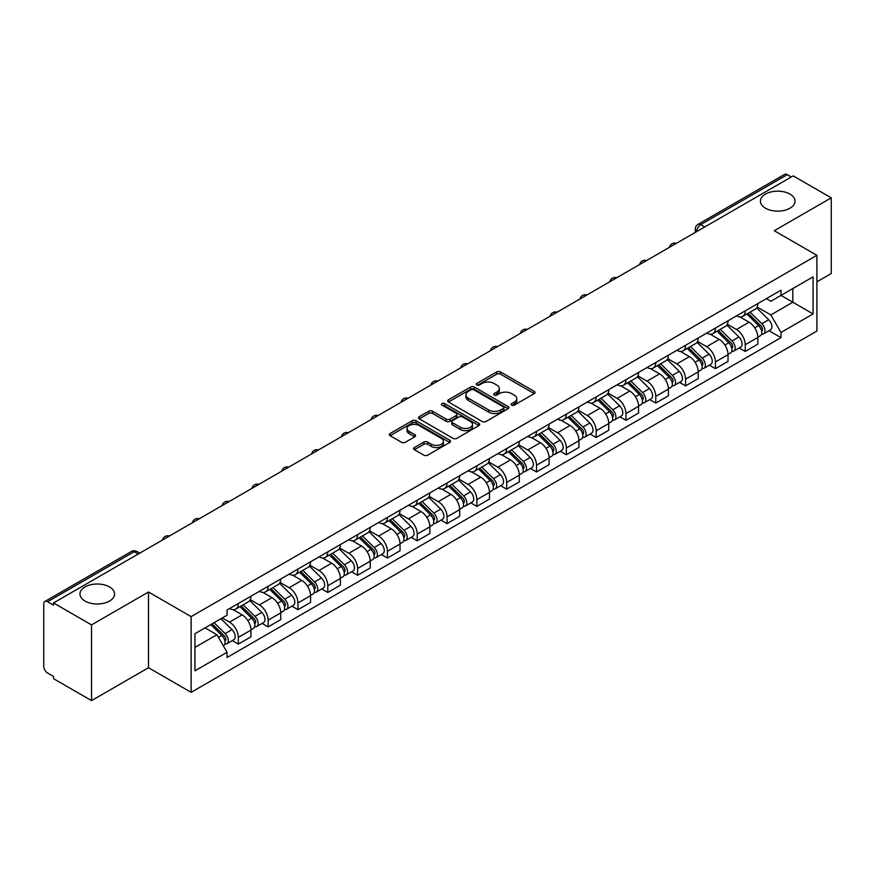 <?xml version="1.0" encoding="UTF-8"?>
<svg xmlns="http://www.w3.org/2000/svg" width="875" height="875" viewBox="0 0 875 875"><rect width="100%" height="100%" fill="white"/><g stroke="black" fill="none" stroke-linecap="round" stroke-linejoin="round"><path stroke-width="1.31" d="M511.711 405.114A1.859 1.072 0 0 0 514.347 405.114L534.275 393.597A2.658 1.531 0 0 0 535.052 392.514A2.658 1.531 0 0 0 534.275 391.431L500.511 371.941A2.658 1.531 0 0 0 496.748 371.941L476.82 383.447A1.859 1.072 0 0 0 476.273 384.202A1.859 1.072 0 0 0 476.82 384.967A1.859 1.072 0 0 0 479.445 384.967L482.027 383.469A8.487 4.9 0 0 1 494.036 383.469L496.847 385.098A8.487 4.9 0 0 1 499.33 388.566A8.487 4.9 0 0 1 496.847 392.033L494.266 393.52A1.859 1.072 0 0 0 493.719 394.275A1.859 1.072 0 0 0 494.266 395.041A1.859 1.072 0 0 0 496.891 395.041L499.472 393.553A8.487 4.9 0 0 1 511.481 393.553L514.292 395.172A8.487 4.9 0 0 1 516.786 398.639A8.487 4.9 0 0 1 514.292 402.106L511.711 403.594A1.859 1.072 0 0 0 511.175 404.348A1.859 1.072 0 0 0 511.711 405.114L511.711 403.594M109.506 586.939A17.303 9.986 0 0 0 90.65 584.773A17.303 9.986 0 0 0 79.964 594.005A17.303 9.986 0 0 0 85.039 601.07A17.303 9.986 0 0 0 103.895 603.236A17.303 9.986 0 0 0 114.57 594.005A17.303 9.986 0 0 0 109.506 586.939M789.961 194.086A17.303 9.986 0 0 0 771.105 191.92A17.303 9.986 0 0 0 760.43 201.141A17.303 9.986 0 0 0 765.494 208.206A17.303 9.986 0 0 0 784.35 210.372A17.303 9.986 0 0 0 795.036 201.141A17.303 9.986 0 0 0 789.961 194.086M414.389 447.541A2.658 1.531 0 0 0 413.613 448.623A2.658 1.531 0 0 0 414.389 449.706L423.861 455.186A2.658 1.531 0 0 0 427.612 455.186L449.761 442.4A2.658 1.531 0 0 0 450.538 441.317A2.658 1.531 0 0 0 449.761 440.234L415.986 420.733A2.658 1.531 0 0 0 412.234 420.733L390.097 433.519A2.658 1.531 0 0 0 389.32 434.602A2.658 1.531 0 0 0 390.097 435.684L401.538 442.291A2.658 1.531 0 0 0 405.289 442.291L414.761 436.822A2.658 1.531 0 0 0 415.538 435.739A2.658 1.531 0 0 0 414.761 434.656L409.084 431.375A7.098 4.102 0 0 1 407.006 428.477A7.098 4.102 0 0 1 411.392 424.692A7.098 4.102 0 0 1 419.125 425.578L441.361 438.419A7.098 4.102 0 0 1 443.439 441.317A7.098 4.102 0 0 1 439.053 445.102A7.098 4.102 0 0 1 431.32 444.216L427.612 442.072A2.658 1.531 0 0 0 423.861 442.072L414.389 447.541L414.389 449.706M191.122 616.623L148.498 592.014L91.536 624.903L53.495 602.941L793.209 175.875L831.25 197.838L774.287 230.716L816.911 255.325L191.122 616.623L191.122 692.333L816.911 331.034L816.911 255.325M482.212 421.498A2.658 1.531 0 0 0 485.964 421.498L508.102 408.713A2.658 1.531 0 0 0 508.878 407.63A2.658 1.531 0 0 0 508.102 406.547L474.338 387.045A2.658 1.531 0 0 0 470.586 387.045L448.438 399.831A2.658 1.531 0 0 0 447.661 400.914A2.658 1.531 0 0 0 448.438 401.997L482.212 421.498M442.717 405.508A1.859 1.072 0 0 1 444.598 405.77L444.598 403.572L478.931 423.391A2.658 1.531 0 0 1 479.708 424.473A2.658 1.531 0 0 1 478.931 425.556L456.794 438.342A2.658 1.531 0 0 1 453.042 438.342L419.267 418.841L428.739 413.416L428.739 411.206L419.267 416.675A2.658 1.531 0 0 0 418.491 417.758A2.658 1.531 0 0 0 419.267 418.841L419.267 416.675M428.739 413.416A2.658 1.531 0 0 1 432.491 413.416L432.491 411.206A2.658 1.531 0 0 0 428.739 411.206M432.491 411.206L446.195 419.114A2.658 1.531 0 0 0 449.947 419.114L456.225 415.483A2.658 1.531 0 0 0 457.002 414.4A2.658 1.531 0 0 0 456.225 413.317L441.973 405.081A1.859 1.072 0 0 1 441.427 404.327A1.859 1.072 0 0 1 442.575 403.331A1.859 1.072 0 0 1 444.598 403.572M91.536 624.903L91.536 700.612L53.495 678.65L53.495 676.441L47.578 673.017A5.403 3.117 -120 0 1 43.75 666.4L43.75 603.936A5.403 3.117 -120 0 1 44.866 601.464L131.458 551.469A5.403 3.117 60 0 1 134.159 551.742L47.578 601.727A5.403 3.117 -120 0 0 44.866 601.464M816.911 281.816L831.25 273.536L831.25 197.838M91.536 700.612L148.498 667.723L191.122 692.333M53.495 602.941L53.495 605.15L47.578 601.727M704.714 226.964L700.7 224.645A5.403 3.117 60 0 0 697.998 224.383L784.58 174.387A5.403 3.117 60 0 1 787.292 174.661L700.7 224.645A5.403 3.117 120 0 0 696.883 231.273L696.883 231.492M791.306 176.98L787.292 174.661M745.238 310.833A12.436 7.175 60 0 1 742.656 316.422L755.278 309.137A12.436 7.175 -120 0 0 757.848 303.548M727.333 324.231L736.444 329.492A12.436 7.175 60 0 1 745.238 344.717L757.848 337.433A12.436 7.175 -120 0 0 749.055 322.208L740.031 316.991M757.848 337.433L757.848 344.159L745.238 351.444L739.189 347.955M742.656 316.422A12.436 7.175 60 0 1 736.542 315.853M745.238 344.717L745.238 351.444M715.422 328.048A12.436 7.175 60 0 1 712.841 333.638L725.462 326.353A12.436 7.175 -120 0 0 728.033 320.764M709.373 365.17L715.422 368.659L728.033 361.375L728.033 354.648A12.436 7.175 -120 0 0 719.239 339.423L710.216 334.206M712.841 333.638A12.436 7.175 60 0 1 706.727 333.069M697.517 341.447L706.628 346.697A12.436 7.175 60 0 1 715.422 361.933L715.422 368.659M685.595 345.264A12.436 7.175 60 0 1 683.025 350.853L695.636 343.569A12.436 7.175 -120 0 0 698.217 337.98M679.547 382.386L685.595 385.875L698.217 378.591L698.217 371.864A12.436 7.175 -120 0 0 689.423 356.639L680.389 351.422M683.025 350.853A12.436 7.175 60 0 1 676.9 350.284M667.702 358.652L676.812 363.913A12.436 7.175 60 0 1 685.595 379.148L685.595 385.875M655.78 362.48A12.436 7.175 60 0 1 653.209 368.069L665.82 360.784A12.436 7.175 -120 0 0 668.402 355.195M649.731 399.602L655.78 403.091L668.402 395.806L668.402 389.08A12.436 7.175 -120 0 0 659.608 373.855L650.573 368.638M653.209 368.069A12.436 7.175 60 0 1 647.084 367.5M637.875 375.867L646.986 381.128A12.436 7.175 60 0 1 655.78 396.364L655.78 403.091M625.964 379.695A12.436 7.175 60 0 1 623.394 385.284L636.005 378A12.436 7.175 -120 0 0 638.575 372.411M619.916 416.817L625.964 420.306L638.575 413.022L638.575 406.295A12.436 7.175 -120 0 0 629.792 391.059L620.758 385.853M623.394 385.284A12.436 7.175 60 0 1 617.269 384.716M608.059 393.083L617.17 398.344A12.436 7.175 60 0 1 625.964 413.58L625.964 420.306M596.148 396.911A12.436 7.175 60 0 1 593.567 402.5L606.189 395.216A12.436 7.175 -120 0 0 608.759 389.627M590.1 434.033L596.148 437.522L608.759 430.238L608.759 423.511A12.436 7.175 -120 0 0 599.966 408.275L590.942 403.069M593.567 402.5A12.436 7.175 60 0 1 587.453 401.931M578.244 410.298L587.355 415.559A12.436 7.175 60 0 1 596.148 430.795L596.148 437.522M566.333 414.127A12.436 7.175 60 0 1 563.752 419.705L576.373 412.431A12.436 7.175 -120 0 0 578.944 406.842M560.284 451.248L566.333 454.738L578.944 447.453L578.944 440.727A12.436 7.175 -120 0 0 570.15 425.491L561.127 420.284M563.752 419.705A12.436 7.175 60 0 1 557.637 419.147M548.428 427.514L557.539 432.775A12.436 7.175 60 0 1 566.333 448.011L566.333 454.738M536.506 431.342A12.436 7.175 60 0 1 533.936 436.92L546.547 429.647A12.436 7.175 -120 0 0 549.128 424.058M530.458 468.464L536.506 471.953L549.128 464.669L549.128 457.942A12.436 7.175 -120 0 0 540.334 442.706L531.3 437.5M533.936 436.92A12.436 7.175 60 0 1 527.811 436.362M518.613 444.73L527.723 449.991A12.436 7.175 60 0 1 536.506 465.227L536.506 471.953M506.691 448.558A12.436 7.175 60 0 1 504.12 454.136L516.731 446.863A12.436 7.175 -120 0 0 519.312 441.273M500.642 485.68L506.691 489.169L519.312 481.884L519.312 475.158A12.436 7.175 -120 0 0 510.519 459.922L501.484 454.716M504.12 454.136A12.436 7.175 60 0 1 497.995 453.578M488.786 461.945L497.897 467.206A12.436 7.175 60 0 1 506.691 482.442L506.691 489.169M476.875 465.773A12.436 7.175 60 0 1 474.305 471.352L486.916 464.067A12.436 7.175 -120 0 0 489.486 458.489M470.827 502.895L476.875 506.384L489.486 499.1L489.486 492.373A12.436 7.175 -120 0 0 480.703 477.137L471.669 471.931M474.305 471.352A12.436 7.175 60 0 1 468.18 470.794M458.97 479.161L468.081 484.422A12.436 7.175 60 0 1 476.875 499.658L476.875 506.384M447.059 482.989A12.436 7.175 60 0 1 444.478 488.567L457.1 481.283A12.436 7.175 -120 0 0 459.67 475.705M441.011 520.111L447.059 523.6L459.67 516.316L459.67 509.589A12.436 7.175 -120 0 0 450.877 494.353L441.853 489.147M444.478 488.567A12.436 7.175 60 0 1 438.364 488.009M429.155 496.377L438.266 501.637A12.436 7.175 60 0 1 447.059 516.873L447.059 523.6M417.244 500.205A12.436 7.175 60 0 1 414.663 505.783L427.284 498.498A12.436 7.175 -120 0 0 429.855 492.92M411.195 537.327L417.244 540.816L429.855 533.531L429.855 526.805A12.436 7.175 -120 0 0 421.061 511.569L412.038 506.362M414.663 505.783A12.436 7.175 60 0 1 408.537 505.225M399.339 513.592L408.45 518.853A12.436 7.175 60 0 1 417.244 534.089L417.244 540.816M387.417 517.42A12.436 7.175 60 0 1 384.847 522.998L397.458 515.714A12.436 7.175 -120 0 0 400.039 510.136M381.369 554.542L387.417 558.031L400.039 550.747L400.039 544.02A12.436 7.175 -120 0 0 391.245 528.784L382.211 523.578M384.847 522.998A12.436 7.175 60 0 1 378.722 522.441M369.512 530.808L378.623 536.069A12.436 7.175 60 0 1 387.417 551.294L387.417 558.031M357.602 534.636A12.436 7.175 60 0 1 355.031 540.214L367.642 532.93A12.436 7.175 -120 0 0 370.213 527.352M351.553 571.758L357.602 575.247L370.223 567.962L370.223 561.236A12.436 7.175 -120 0 0 361.43 546L352.395 540.794M355.031 540.214A12.436 7.175 60 0 1 348.906 539.656M339.697 548.023L348.808 553.284A12.436 7.175 60 0 1 357.602 568.509L357.602 575.247M327.786 551.852A12.436 7.175 60 0 1 325.205 557.43L337.827 550.145A12.436 7.175 -120 0 0 340.397 544.567M321.738 588.973L327.786 592.462L340.397 585.178L340.397 578.441A12.436 7.175 -120 0 0 331.603 563.216L322.58 557.998M325.205 557.43A12.436 7.175 60 0 1 319.091 556.872M309.881 565.239L318.992 570.5A12.436 7.175 60 0 1 327.786 585.725L327.786 592.462M297.97 569.067A12.436 7.175 60 0 1 295.389 574.645L308.011 567.361A12.436 7.175 -120 0 0 310.581 561.783M291.922 606.189L297.97 609.678L310.581 602.394L310.581 595.656A12.436 7.175 -120 0 0 301.788 580.431L292.764 575.214M295.389 574.645A12.436 7.175 60 0 1 289.275 574.087M280.066 582.455L289.177 587.716A12.436 7.175 60 0 1 297.97 602.941L297.97 609.678M268.144 586.283A12.436 7.175 60 0 1 265.573 591.861L278.184 584.577A12.436 7.175 -120 0 0 280.766 578.998M262.095 623.405L268.155 626.894L280.766 619.609L280.766 612.872A12.436 7.175 -120 0 0 271.972 597.647L262.938 592.43M265.573 591.861A12.436 7.175 60 0 1 259.448 591.303M250.25 599.67L259.361 604.931A12.436 7.175 60 0 1 268.155 620.156L268.155 626.894M238.328 603.498A12.436 7.175 60 0 1 235.758 609.077L248.369 601.792A12.436 7.175 -120 0 0 250.95 596.214M232.28 640.609L238.328 644.109L250.95 636.825L250.95 630.088A12.436 7.175 -120 0 0 242.156 614.862L233.122 609.645M235.758 609.077A12.436 7.175 60 0 1 229.633 608.519M222.272 617.958L229.534 622.147A12.436 7.175 60 0 1 238.328 637.372L238.328 644.109M766.358 298.638L770.853 301.241L813.094 276.85L792.827 288.542L792.827 302.225L770.853 314.923L757.148 307.016M194.939 647.412L216.923 634.725L227.052 652.269L194.939 670.808L194.939 633.73L227.052 615.191L227.052 610.006L780.981 290.205L780.981 295.389L813.094 313.928L780.981 332.467L770.853 314.923M813.094 276.85L813.094 313.928M227.052 652.269L227.052 657.464L780.981 337.652L780.981 332.467M148.498 592.014L148.498 667.723M216.923 634.725L205.067 627.889M769.005 330.739L780.981 337.652M512.455 405.377L514.292 404.316A8.487 4.9 0 0 0 516.786 400.848L516.786 398.639M499.33 388.566L499.33 390.775A8.487 4.9 0 0 1 496.847 394.242L495.009 395.303M534.242 393.619L500.511 374.15A2.658 1.531 0 0 0 496.748 374.15L477.564 385.23M508.069 408.734L474.338 389.255A2.658 1.531 0 0 0 470.586 389.255L448.481 402.019M503.409 408.384A1.859 1.072 0 0 0 503.956 407.63A1.859 1.072 0 0 0 503.409 406.875L473.769 389.758A1.859 1.072 0 0 0 471.144 389.758L468.42 391.322A8.487 4.9 0 0 0 465.938 394.789A8.487 4.9 0 0 0 468.42 398.256L488.688 409.959A8.487 4.9 0 0 0 500.697 409.959L503.409 408.384L503.409 410.594A1.859 1.072 0 0 0 503.956 409.839L503.956 407.63M465.938 394.789L465.938 396.998A8.487 4.9 0 0 0 468.42 400.466L468.42 398.256M503.409 410.594L500.697 412.169A8.487 4.9 0 0 1 488.688 412.169L468.42 400.466M432.491 413.416L446.195 421.323A2.658 1.531 0 0 0 449.947 421.323L456.225 417.692A2.658 1.531 0 0 0 457.002 416.609L457.002 414.4M444.598 405.77L478.898 425.578M460.403 427.317A7.098 4.102 0 0 0 468.136 428.203A7.098 4.102 0 0 0 472.522 424.419A7.098 4.102 0 0 0 470.444 421.52L462.612 417.003A2.658 1.531 0 0 0 458.85 417.003L452.572 420.623A2.658 1.531 0 0 0 451.795 421.706A2.658 1.531 0 0 0 452.572 422.789L460.403 427.317L460.403 429.527A7.098 4.102 0 0 0 468.136 430.412A7.098 4.102 0 0 0 472.522 426.628L472.522 424.419M451.795 421.706L451.795 423.916A2.658 1.531 0 0 0 452.572 424.998L452.572 422.789M460.403 429.527L452.572 424.998M443.439 441.317L443.439 443.527A7.098 4.102 0 0 1 439.053 447.311A7.098 4.102 0 0 1 431.32 446.425L427.612 444.281A2.658 1.531 0 0 0 423.861 444.281L414.422 449.728M407.006 428.477L407.006 430.686A7.098 4.102 0 0 0 409.084 433.584L409.084 431.375M414.761 434.656L414.761 436.822L409.084 433.584M449.717 442.422L415.986 422.942A2.658 1.531 0 0 0 412.234 422.942L390.13 435.706M746.845 314.005L758.592 325.598A6.759 3.905 60 0 1 760.375 335.727L757.848 337.181M749.186 316.312L754.163 319.189M748.147 313.25L761.009 325.948A3.248 1.87 60 0 1 761.862 330.805A3.248 1.87 60 0 1 761.567 330.925M750.094 312.134L761.841 323.717A6.759 3.905 60 0 1 763.623 333.845A6.759 3.905 60 0 1 761.578 334.064M756.667 307.858L768.72 319.747A6.759 3.905 60 0 1 770.503 329.875L763.623 333.845M717.019 331.22L728.766 342.814A6.759 3.905 60 0 1 730.548 352.942L728.033 354.397M719.37 333.528L724.347 336.405M718.331 330.466L731.194 343.153A3.248 1.87 60 0 1 732.047 348.02A3.248 1.87 60 0 1 731.752 348.141M720.278 329.35L732.014 340.933A6.759 3.905 60 0 1 733.797 351.061A6.759 3.905 60 0 1 731.762 351.28M726.852 325.073L738.905 336.962A6.759 3.905 60 0 1 740.688 347.091L733.797 351.061M687.203 348.436L698.95 360.03A6.759 3.905 60 0 1 700.733 370.158L698.217 371.613M689.544 350.744L694.531 353.62M688.505 347.681L701.367 360.369A3.248 1.87 60 0 1 702.231 365.236A3.248 1.87 60 0 1 701.936 365.356M690.452 346.555L702.198 358.148A6.759 3.905 60 0 1 703.981 368.277A6.759 3.905 60 0 1 701.947 368.495M697.025 342.289L709.078 354.178A6.759 3.905 60 0 1 710.861 364.306L703.981 368.277M657.387 365.652L669.134 377.234A6.759 3.905 60 0 1 670.917 387.373L668.391 388.828M659.728 367.959L664.705 370.836M658.689 364.897L671.552 377.584A3.248 1.87 60 0 1 672.405 382.452A3.248 1.87 60 0 1 672.109 382.572M660.636 363.77L672.383 375.364A6.759 3.905 60 0 1 674.166 385.492A6.759 3.905 60 0 1 672.12 385.711M667.209 359.494L679.262 371.394A6.759 3.905 60 0 1 681.045 381.522L674.166 385.492M627.572 382.867L639.319 394.45A6.759 3.905 60 0 1 641.102 404.589L638.575 406.044M629.912 385.175L634.889 388.052M628.873 382.113L641.736 394.8A3.248 1.87 60 0 1 642.589 399.667A3.248 1.87 60 0 1 642.294 399.787M630.82 380.986L642.567 392.58A6.759 3.905 60 0 1 644.35 402.708A6.759 3.905 60 0 1 642.305 402.927M637.394 376.709L649.447 388.609A6.759 3.905 60 0 1 651.23 398.738L644.35 402.708M597.756 400.083L609.503 411.666A6.759 3.905 60 0 1 611.286 421.805L608.759 423.259M600.097 402.391L605.073 405.267M599.058 399.328L611.92 412.016A3.248 1.87 60 0 1 612.773 416.883A3.248 1.87 60 0 1 612.478 417.003M601.005 398.202L612.752 409.795A6.759 3.905 60 0 1 614.534 419.923A6.759 3.905 60 0 1 612.489 420.142M607.578 393.925L619.631 405.825A6.759 3.905 60 0 1 621.414 415.953L614.534 419.923M567.93 417.298L579.677 428.881A6.759 3.905 60 0 1 581.459 439.02L578.944 440.475M570.281 419.606L575.258 422.483M569.231 416.544L582.105 429.231A3.248 1.87 60 0 1 582.958 434.098A3.248 1.87 60 0 1 582.663 434.219M571.178 415.417L582.925 427.011A6.759 3.905 60 0 1 584.708 437.139A6.759 3.905 60 0 1 582.673 437.358M577.752 411.141L589.816 423.041A6.759 3.905 60 0 1 591.598 433.169L584.708 437.139M538.114 434.514L549.861 446.097A6.759 3.905 60 0 1 551.644 456.236L549.128 457.691M540.455 436.822L545.442 439.698M539.416 433.759L552.278 446.447A3.248 1.87 60 0 1 553.142 451.314A3.248 1.87 60 0 1 552.847 451.434M541.362 432.633L553.109 444.227A6.759 3.905 60 0 1 554.892 454.355A6.759 3.905 60 0 1 552.858 454.573M547.936 428.356L559.989 440.256A6.759 3.905 60 0 1 561.772 450.384L554.892 454.355M508.298 451.73L520.045 463.312A6.759 3.905 60 0 1 521.828 473.452L519.302 474.906M510.639 454.038L515.616 456.914M509.6 450.975L522.462 463.663A3.248 1.87 60 0 1 523.316 468.53A3.248 1.87 60 0 1 523.02 468.65M511.547 449.848L523.294 461.442A6.759 3.905 60 0 1 525.077 471.57A6.759 3.905 60 0 1 523.031 471.789M518.12 445.572L530.173 457.472A6.759 3.905 60 0 1 531.956 467.6L525.077 471.57M478.483 468.945L490.23 480.528A6.759 3.905 60 0 1 492.012 490.667L489.486 492.122M480.823 471.253L485.8 474.13M479.784 468.191L492.647 480.878A3.248 1.87 60 0 1 493.5 485.745A3.248 1.87 60 0 1 493.205 485.866M481.731 467.064L493.478 478.658A6.759 3.905 60 0 1 495.261 488.786A6.759 3.905 60 0 1 493.216 489.005M488.305 462.788L500.358 474.688A6.759 3.905 60 0 1 502.141 484.816L495.261 488.786M448.667 486.161L460.403 497.744A6.759 3.905 60 0 1 462.186 507.883L459.67 509.338M451.008 488.469L455.984 491.345M449.969 485.406L462.831 498.094A3.248 1.87 60 0 1 463.684 502.961A3.248 1.87 60 0 1 463.389 503.081M451.916 484.28L463.663 495.873A6.759 3.905 60 0 1 465.445 506.002A6.759 3.905 60 0 1 463.4 506.22M458.489 480.003L470.542 491.892A6.759 3.905 60 0 1 472.325 502.031L465.445 506.002M418.841 503.377L430.588 514.959A6.759 3.905 60 0 1 432.37 525.098L429.855 526.553M421.181 505.684L426.169 508.561M420.142 502.622L433.005 515.309A3.248 1.87 60 0 1 433.869 520.177A3.248 1.87 60 0 1 433.573 520.297M422.089 501.495L433.836 513.089A6.759 3.905 60 0 1 435.619 523.217A6.759 3.905 60 0 1 433.584 523.436M428.663 497.219L440.716 509.108A6.759 3.905 60 0 1 442.498 519.247L435.619 523.217M389.025 520.592L400.772 532.175A6.759 3.905 60 0 1 402.555 542.314L400.039 543.769M391.366 522.9L396.353 525.777M390.327 519.837L403.189 532.525A3.248 1.87 60 0 1 404.042 537.392A3.248 1.87 60 0 1 403.747 537.502M392.273 518.711L404.02 530.305A6.759 3.905 60 0 1 405.803 540.433A6.759 3.905 60 0 1 403.769 540.652M398.847 514.434L410.9 526.323A6.759 3.905 60 0 1 412.683 536.462L405.803 540.433M359.209 537.808L370.956 549.391A6.759 3.905 60 0 1 372.739 559.519L370.213 560.984M361.55 540.116L366.527 542.992M360.511 537.053L373.373 549.741A3.248 1.87 60 0 1 374.227 554.608A3.248 1.87 60 0 1 373.931 554.717M362.458 535.927L374.205 547.52A6.759 3.905 60 0 1 375.988 557.648A6.759 3.905 60 0 1 373.942 557.867M369.031 531.65L381.084 543.539A6.759 3.905 60 0 1 382.867 553.678L375.988 557.648M329.394 555.023L341.141 566.606A6.759 3.905 60 0 1 342.923 576.734L340.397 578.2M331.734 557.331L336.711 560.208M330.695 554.269L343.558 566.956A3.248 1.87 60 0 1 344.411 571.823A3.248 1.87 60 0 1 344.116 571.933M332.642 553.142L344.389 564.736A6.759 3.905 60 0 1 346.172 574.864A6.759 3.905 60 0 1 344.127 575.083M339.216 548.866L351.269 560.755A6.759 3.905 60 0 1 353.052 570.894L346.172 574.864M299.567 572.239L311.314 583.822A6.759 3.905 60 0 1 313.097 593.95L310.581 595.416M301.919 574.547L306.895 577.423M300.88 571.484L313.742 584.172A3.248 1.87 60 0 1 314.595 589.039A3.248 1.87 60 0 1 314.3 589.148M302.827 570.358L314.562 581.952A6.759 3.905 60 0 1 316.345 592.08A6.759 3.905 60 0 1 314.311 592.298M309.4 566.081L321.453 577.97A6.759 3.905 60 0 1 323.236 588.109L316.345 592.08M269.752 589.455L281.498 601.038A6.759 3.905 60 0 1 283.281 611.166L280.766 612.62M272.092 591.762L277.08 594.639M271.053 588.7L283.916 601.388A3.248 1.87 60 0 1 284.78 606.255A3.248 1.87 60 0 1 284.484 606.364M273 587.573L284.747 599.167A6.759 3.905 60 0 1 286.53 609.295A6.759 3.905 60 0 1 284.495 609.514M279.573 583.297L291.627 595.186A6.759 3.905 60 0 1 293.409 605.325L286.53 609.295M239.936 606.659L251.683 618.253A6.759 3.905 60 0 1 253.466 628.381L250.939 629.836M242.277 608.978L247.253 611.855M241.238 605.916L254.1 618.603A3.248 1.87 60 0 1 254.953 623.47A3.248 1.87 60 0 1 254.658 623.58M243.184 604.789L254.931 616.372A6.759 3.905 60 0 1 256.714 626.511A6.759 3.905 60 0 1 254.669 626.73M249.758 600.512L261.811 612.402A6.759 3.905 60 0 1 263.594 622.541L256.714 626.511M210.82 624.564L221.867 635.469A6.759 3.905 60 0 1 223.65 645.597L223.311 645.794M212.461 626.194L217.438 629.07M212.122 623.82L224.284 635.819A3.248 1.87 60 0 1 225.138 640.686A3.248 1.87 60 0 1 224.842 640.795M214.069 622.694L225.116 633.587A6.759 3.905 60 0 1 226.898 643.727A6.759 3.905 60 0 1 224.853 643.945M220.948 618.723L231.995 629.617A6.759 3.905 60 0 1 233.778 639.756L226.898 643.727M697.069 231.383L696.883 231.273A5.403 3.117 0 0 1 695.297 229.064L695.297 232.411M268.155 620.156L280.766 612.872M297.97 602.941L310.581 595.656M327.786 585.725L340.397 578.441M357.602 568.509L370.223 561.236M387.417 551.294L400.039 544.02M417.244 534.089L429.855 526.805M447.059 516.873L459.67 509.589M476.875 499.658L489.486 492.373M506.691 482.442L519.312 475.158M536.506 465.227L549.128 457.942M566.333 448.011L578.944 440.727M596.148 430.795L608.759 423.511M625.964 413.58L638.575 406.295M655.78 396.364L668.402 389.08M685.595 379.148L698.217 371.864M715.422 361.933L728.033 354.648M238.328 637.372L250.95 630.088M229.534 622.147L242.156 614.862M259.361 604.931L271.972 597.647M289.177 587.716L301.788 580.431M318.992 570.5L331.603 563.216M348.808 553.284L361.43 546M378.623 536.069L391.245 528.784M408.45 518.853L421.061 511.569M438.266 501.637L450.877 494.353M468.081 484.422L480.703 477.137M497.897 467.206L510.519 459.922M527.723 449.991L540.334 442.706M557.539 432.775L570.15 425.491M587.355 415.559L599.966 408.275M617.17 398.344L629.792 391.059M646.986 381.128L659.608 373.855M676.812 363.913L689.423 356.639M706.628 346.697L719.239 339.423M736.444 329.492L749.055 322.208M675.905 243.6A5.403 3.117 120 0 0 673.509 244.978M646.078 260.816A5.403 3.117 120 0 0 643.694 262.194M616.263 278.031A5.403 3.117 120 0 0 613.878 279.409M586.447 295.247A5.403 3.117 120 0 0 584.062 296.625M556.631 312.463A5.403 3.117 120 0 0 554.236 313.841M526.805 329.678A5.403 3.117 120 0 0 524.42 331.056M496.989 346.894A5.403 3.117 120 0 0 494.605 348.272M467.173 364.109A5.403 3.117 120 0 0 464.789 365.488M437.358 381.325A5.403 3.117 120 0 0 434.973 382.703M407.542 398.541A5.403 3.117 120 0 0 405.147 399.919M377.716 415.756A5.403 3.117 120 0 0 375.331 417.134M347.9 432.972A5.403 3.117 120 0 0 345.516 434.35M318.084 450.188A5.403 3.117 120 0 0 315.7 451.566M288.269 467.403A5.403 3.117 120 0 0 285.873 468.781M258.453 484.619A5.403 3.117 120 0 0 256.058 485.997M228.627 501.834A5.403 3.117 120 0 0 226.242 503.212M198.811 519.05A5.403 3.117 120 0 0 196.427 520.428M168.995 536.266A5.403 3.117 120 0 0 166.611 537.644M138.173 554.061L134.159 551.742A5.403 3.117 120 0 1 136.861 551.469A5.403 5.403 0 0 0 131.458 551.469M514.292 404.316L514.292 402.106M494.266 395.041L494.266 393.52M496.847 394.242L496.847 392.033M476.82 384.967L476.82 383.447M496.748 374.15L496.748 371.941M500.511 374.15L500.511 371.941M534.275 393.597L534.275 391.431M448.438 401.997L448.438 399.831M470.586 389.255L470.586 387.045M474.338 389.255L474.338 387.045M508.102 408.713L508.102 406.547M488.688 412.169L488.688 409.959M500.697 412.169L500.697 409.959M446.195 421.323L446.195 419.114M449.947 421.323L449.947 419.114M456.225 417.692L456.225 415.483M478.931 425.556L478.931 423.391M423.861 444.281L423.861 442.072M427.612 444.281L427.612 442.072M431.32 446.425L431.32 444.216M390.097 435.684L390.097 433.519M412.234 422.942L412.234 420.733M415.986 422.942L415.986 420.733M449.761 442.4L449.761 440.234M758.592 325.598L754.709 327.83M762.53 329.317L761.316 330.028M768.72 319.747L761.841 323.717M728.766 342.814L724.894 345.045M732.714 346.533L731.5 347.244M738.905 336.962L732.014 340.933M698.95 360.03L695.067 362.261M702.898 363.748L701.684 364.459M709.078 354.178L702.198 358.148M669.134 377.234L665.252 379.477M673.083 380.964L671.858 381.675M679.262 371.394L672.383 375.364M639.319 394.45L635.436 396.692M643.267 398.18L642.042 398.891M649.447 388.609L642.567 392.58M609.503 411.666L605.62 413.908M613.441 415.395L612.227 416.106M619.631 405.825L612.752 409.795M579.677 428.881L575.794 431.123M583.625 432.611L582.411 433.311M589.816 423.041L582.925 427.011M549.861 446.097L545.978 448.339M553.809 449.827L552.595 450.527M559.989 440.256L553.109 444.227M520.045 463.312L516.163 465.555M523.994 467.042L522.769 467.742M530.173 457.472L523.294 461.442M490.23 480.528L486.347 482.77M494.178 484.258L492.953 484.958M500.358 474.688L493.478 478.658M460.403 497.744L456.531 499.986M464.352 501.473L463.137 502.173M470.542 491.892L463.663 495.873M430.588 514.959L426.705 517.202M434.536 518.689L433.322 519.389M440.716 509.108L433.836 513.089M400.772 532.175L396.889 534.417M404.72 535.905L403.506 536.605M410.9 526.323L404.02 530.305M370.956 549.391L367.073 551.633M374.905 553.12L373.68 553.82M381.084 543.539L374.205 547.52M341.141 566.606L337.258 568.848M345.078 570.336L343.864 571.036M351.269 560.755L344.389 564.736M311.314 583.822L307.442 586.064M315.262 587.552L314.048 588.252M321.453 577.97L314.562 581.952M281.498 601.038L277.616 603.28M285.447 604.767L284.233 605.467M291.627 595.186L284.747 599.167M251.683 618.253L247.8 620.495M255.631 621.983L254.406 622.683M261.811 612.402L254.931 616.372M221.867 635.469L218.477 637.427M225.816 639.198L224.591 639.898M231.995 629.617L225.116 633.587M676.353 243.337A5.403 5.403 0 0 0 669.419 247.341M646.538 260.553A5.403 5.403 0 0 0 639.603 264.556M616.722 277.769A5.403 5.403 0 0 0 609.788 281.772M586.906 294.984A5.403 5.403 0 0 0 579.972 298.988M557.091 312.2A5.403 5.403 0 0 0 550.145 316.203M527.264 329.416A5.403 5.403 0 0 0 520.33 333.419M497.448 346.631A5.403 5.403 0 0 0 490.514 350.634M467.633 363.847A5.403 5.403 0 0 0 460.698 367.85M437.817 381.062A5.403 5.403 0 0 0 430.883 385.066M408.002 398.278A5.403 5.403 0 0 0 401.056 402.281M378.175 415.494A5.403 5.403 0 0 0 371.241 419.497M348.359 432.709A5.403 5.403 0 0 0 341.425 436.712M318.544 449.925A5.403 5.403 0 0 0 311.609 453.928M288.728 467.141A5.403 5.403 0 0 0 281.783 471.144M258.902 484.356A5.403 5.403 0 0 0 251.967 488.359M229.086 501.572A5.403 5.403 0 0 0 222.152 505.575M199.27 518.788A5.403 5.403 0 0 0 192.336 522.791M169.455 536.003A5.403 5.403 0 0 0 162.52 540.006M139.759 553.142L136.861 551.469M697.998 224.383A5.403 5.403 0 0 0 695.297 229.064"/></g></svg>

